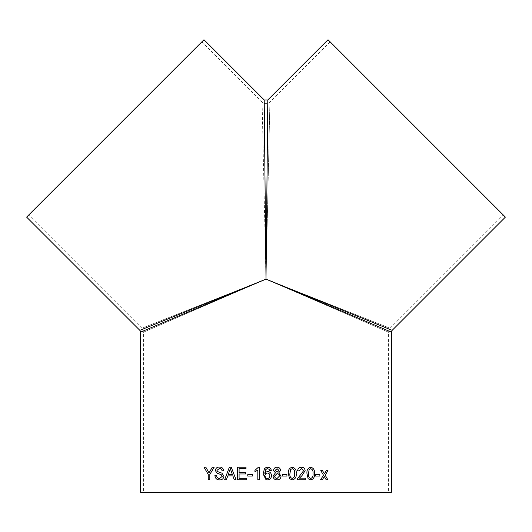 <?xml version="1.0" encoding="UTF-8"?>
<svg xmlns="http://www.w3.org/2000/svg" width="532" height="532" viewBox="0 0 532 532"><rect width="100%" height="100%" fill="white"/><g stroke="black" fill="none" stroke-linecap="round" stroke-linejoin="round"><path stroke-width="0.4" stroke-dasharray="2.66 2" d="M391.426 492.266L140.574 492.266M266 279.134L140.574 332.134L266 279.134L391.426 332.134L266 279.134L392.164 330.339L266 279.134L267.789 99.963L266 279.134L264.211 99.963L266 279.134L139.836 330.339L266 279.134L388.44 332.134L266 279.134L388.44 332.134L266 279.134L143.56 332.134L266 279.134L143.56 332.134L266 279.134L390.056 328.231L266 279.134L269.897 102.071L266 279.134L269.897 102.071L266 279.134L390.056 328.231L266 279.134L141.944 328.231L266 279.134L141.944 328.231L266 279.134L262.103 102.071L266 279.134M266 492.266L388.44 492.266L266 492.266M328.025 39.734L505.4 217.109M203.975 39.734L26.6 217.109M503.292 215.001L330.133 41.842L503.292 215.001L390.056 328.231L388.44 332.134L388.44 492.266M28.708 215.001L201.867 41.842L28.708 215.001L141.944 328.231L143.56 332.134L143.56 492.266M326.176 479.751L324.287 476.579M327.832 479.751L326.149 479.751M327.965 470.601L326.315 470.601M324.334 473.766L326.289 470.601M322.312 479.751L320.583 479.751L323.456 475.176L320.73 470.601L322.478 470.601M315.649 476.06L315.622 474.611L319.885 474.611M315.622 476.06L319.885 476.06M310.741 467.229L310.728 467.229C307.848 467.974 306.592 470.089 306.951 473.573L308.095 478.7L310.741 479.911M310.721 478.468C312.577 477.696 313.321 476.06 312.962 473.566C313.328 471.086 312.577 469.457 310.701 468.672M305.295 479.751L297.428 479.751L297.594 478.634L303.599 470.7L301.418 468.672M299.137 470.92L297.588 470.76C297.893 468.446 299.183 467.269 301.451 467.229L301.464 467.229M299.423 478.142L305.295 478.142M292.287 467.229L292.281 467.229C289.275 467.974 287.965 470.089 288.344 473.573L289.534 478.7L292.287 479.911M292.274 478.468C294.223 477.696 295.007 476.06 294.628 473.566C295.007 471.086 294.223 469.457 292.261 468.672M286.921 474.611L282.319 474.611L282.319 476.06L286.928 476.06M277.059 479.911L277.059 479.911C274.605 479.778 273.275 478.501 273.056 476.06L275.43 472.882L273.534 470.388C273.774 468.34 274.944 467.289 277.039 467.229L277.039 467.229M277.072 472.203L278.974 470.468L277.059 468.672M277.066 478.468L279.453 476.08C279.353 474.551 278.542 473.739 277.019 473.653M269.691 470.601L269.112 469.317L267.576 468.672M266.213 469.044L264.717 473.214M266 472.004L267.756 471.565M267.503 479.911L265.967 479.658M266.133 467.482L267.682 467.229M265.747 473.493L264.717 475.595L266 478.095M267.377 478.468C269.006 478.288 269.83 477.357 269.85 475.675C269.804 474.005 268.959 473.121 267.317 473.008M257.82 479.751L259.423 479.751L259.423 467.229L258.392 467.229M257.82 469.995L254.941 471.837M247.772 474.611L252.381 474.611M247.772 476.06L252.381 476.06M252.387 474.611L252.387 476.06M237.372 467.229L246.03 467.229L246.03 468.672L239.087 468.672L239.087 472.529L245.558 472.529L245.558 473.972L239.087 473.972L239.087 478.308L246.349 478.308L246.349 479.751L237.365 479.751M224.644 479.751L226.419 479.751L227.756 475.894L232.883 475.894M234.26 479.751L236.075 479.751L231.26 467.229M229.365 467.229L231.274 467.229M230.323 468.672L228.275 474.451L232.371 474.451M216.504 475.415L216.524 475.415C216.75 477.39 217.794 478.408 219.663 478.468M219.33 467.069L219.35 467.069C221.831 467.01 223.274 468.24 223.686 470.76L222.01 470.76M219.417 468.512L216.963 470.381L217.382 471.485L221.95 473.167L223.992 476.193C223.586 478.667 222.17 479.904 219.736 479.911L219.736 479.911M214.881 475.415L216.524 475.415M212.275 467.229L214.19 467.229L209.821 474.444M204.015 467.229L205.871 467.229L209.063 472.921M209.847 474.444L209.847 479.751L208.251 479.751M330.133 41.842L269.897 102.071C267.297 104.206 264.703 104.206 262.103 102.071L201.867 41.842"/><path stroke-width="0.8" d="M267.576 468.672L266.213 469.044L264.717 473.214L266 472.01L267.756 471.565C270.123 471.851 271.353 473.207 271.453 475.628C271.34 478.208 270.017 479.638 267.503 479.911L266 479.664L263.114 473.886L264.477 468.652L266 467.535L267.682 467.229C269.751 467.315 270.954 468.386 271.293 470.441L269.691 470.601L269.112 469.317L267.576 468.672L265.774 469.45M266 492.266L391.426 492.266L391.426 332.134L392.164 330.339L505.4 217.109L328.025 39.734L267.789 99.963L264.211 99.963L203.975 39.734L26.6 217.109L139.836 330.339L140.574 332.134L140.574 492.266L266 492.266M266 279.134L140.574 332.134L266 279.134L391.426 332.134L266 279.134L267.789 99.963L266 279.134L392.164 330.339L266 279.134L264.211 99.963L266 279.134L139.836 330.339L266 279.134M214.17 467.229L209.821 474.444L209.821 479.751L208.251 479.751L208.251 474.444L204.015 467.229L205.844 467.229L209.036 472.921L212.275 467.229L214.17 467.229M216.504 475.415C216.73 477.39 217.774 478.408 219.643 478.468L222.31 476.28L221.066 474.591L217.023 473.201L215.327 470.494C215.693 468.16 217.023 467.023 219.33 467.069C221.811 467.01 223.26 468.24 223.673 470.76L222.01 470.76C221.771 469.217 220.9 468.466 219.397 468.512L216.943 470.381L217.355 471.485L221.93 473.167L223.972 476.193C223.573 478.667 222.15 479.904 219.716 479.911C216.83 479.937 215.221 478.441 214.881 475.415L216.504 475.415M227.756 475.894L232.87 475.894L234.246 479.751L236.062 479.751L231.26 467.229L229.352 467.229L224.63 479.751L226.399 479.751L227.756 475.894M239.087 478.308L246.336 478.308L246.336 479.751L237.365 479.751L237.365 467.229L246.023 467.229L246.023 468.672L239.087 468.672L239.087 472.529L245.545 472.529L245.545 473.972L239.087 473.972L239.087 478.308M247.766 474.611L252.381 474.611L252.381 476.06L247.766 476.06L247.766 474.611L247.772 476.06M257.82 479.751L257.82 469.995L254.941 471.837L254.941 470.361L258.392 467.229L259.423 467.229L259.423 479.751L257.82 479.751L257.82 469.995M273.541 470.388C273.781 468.34 274.944 467.289 277.039 467.229C279.147 467.302 280.331 468.366 280.577 470.428L278.728 472.882L281.049 476.107C280.823 478.521 279.493 479.784 277.059 479.911C274.612 479.778 273.275 478.501 273.056 476.06L275.43 472.882L273.541 470.388M282.326 474.611L286.928 474.611L286.928 476.06L282.326 476.06L282.326 474.611M292.287 467.229C295.273 467.974 296.577 470.089 296.198 473.573C296.57 477.071 295.267 479.186 292.287 479.911L289.548 478.7L288.351 473.573C287.985 470.075 289.295 467.961 292.287 467.229M301.431 468.672L299.137 470.92L301.431 468.672L303.612 470.7L297.607 478.634L297.441 479.751L305.295 479.751L305.295 478.142L299.423 478.142L301.81 475.821L305.129 470.687L301.83 475.821L299.436 478.142M299.15 470.92L297.601 470.76C297.907 468.446 299.197 467.269 301.464 467.229C303.679 467.282 304.903 468.433 305.142 470.687L305.129 470.687C304.883 468.433 303.659 467.282 301.451 467.229M310.741 467.229C313.587 467.974 314.831 470.089 314.465 473.573C314.818 477.071 313.581 479.186 310.741 479.911L308.114 478.7L306.971 473.573C306.618 470.075 307.875 467.961 310.741 467.229M315.649 474.611L319.885 474.611L319.885 476.06L315.649 476.06L315.649 474.611M324.606 477.078L324.314 476.579L322.332 479.751L320.61 479.751L323.483 475.176L320.756 470.601L322.478 470.601L324.36 473.766L326.315 470.601L327.991 470.601L325.185 475.169L327.858 479.751L326.176 479.751L324.606 477.078M322.312 479.751L324.314 476.579M327.965 470.601L325.185 475.169M325.158 475.169L327.832 479.751M322.452 470.601L324.36 473.766M319.865 474.611L319.865 476.06M310.721 467.229C313.567 467.974 314.804 470.089 314.445 473.573C314.798 477.071 313.561 479.186 310.721 479.911M308.46 473.566C308.101 476.06 308.853 477.696 310.721 478.468L310.741 478.468C312.597 477.696 313.341 476.06 312.982 473.566C313.348 471.086 312.597 469.457 310.721 468.672L309.165 469.53L308.48 473.566C308.114 476.06 308.873 477.696 310.741 478.468M310.721 468.672L309.145 469.53L308.48 473.566M305.275 478.142L305.275 479.751M292.274 467.229C295.26 467.974 296.563 470.089 296.184 473.573L296.184 473.573C296.557 477.071 295.253 479.186 292.274 479.911M289.92 473.566C289.541 476.06 290.326 477.696 292.274 478.468L292.287 478.468C294.236 477.696 295.021 476.06 294.635 473.566C295.021 471.086 294.229 469.457 292.274 468.672L290.632 469.53L289.927 473.566C289.548 476.06 290.332 477.696 292.287 478.468M292.261 468.672L290.638 469.53L289.927 473.566M286.921 474.611L286.921 476.06M277.039 467.229C279.147 467.302 280.324 468.366 280.57 470.428L278.721 472.882L281.042 476.107C280.816 478.521 279.486 479.784 277.059 479.911M277.059 468.672L275.144 470.394L277.079 472.203L278.981 470.468L277.059 468.672L275.137 470.394L277.079 472.203M277.026 473.653L274.658 476.034C274.738 477.563 275.543 478.374 277.066 478.468L279.46 476.08C279.36 474.551 278.549 473.739 277.026 473.653L274.658 476.034C274.738 477.563 275.543 478.374 277.072 478.468M264.717 473.214L266 472.004M267.756 471.565C270.123 471.851 271.353 473.207 271.453 475.628L271.453 475.628C271.333 478.208 270.017 479.638 267.496 479.911M265.967 479.658L263.114 473.886L264.477 468.652L266.133 467.482M267.682 467.229C269.751 467.315 270.954 468.386 271.293 470.441L269.691 470.601M267.317 473.008L266 473.334L264.717 475.595L266 478.095L267.377 478.468C269.006 478.288 269.83 477.357 269.85 475.675C269.804 474.005 268.959 473.121 267.317 473.008L265.747 473.493M266 478.095L267.377 478.468M254.941 471.837L254.941 470.361L258.392 467.229M237.372 479.751L237.372 467.229M234.26 479.751L232.883 475.894M224.644 479.751L229.365 467.229M232.358 474.451L230.323 468.672L228.261 474.451L232.358 474.451L230.303 468.672M219.643 478.468L222.329 476.28L221.086 474.591L217.043 473.201L215.347 470.494C215.713 468.16 217.043 467.023 219.35 467.069M222.03 470.76C221.791 469.217 220.92 468.466 219.417 468.512L219.397 468.512M219.736 479.911C216.857 479.937 215.241 478.441 214.908 475.415M209.036 472.921L212.295 467.229M208.271 479.751L208.251 474.444M208.271 474.444L204.042 467.229"/></g></svg>
